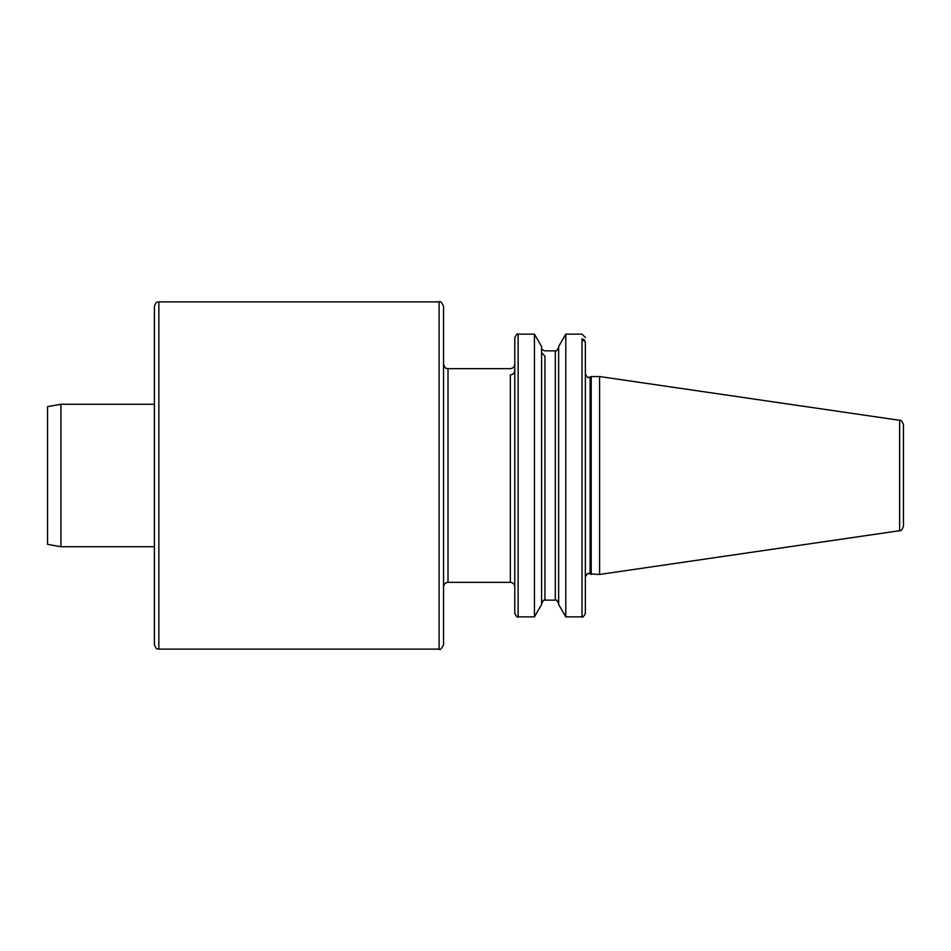 <?xml version="1.0" encoding="UTF-8"?>
<svg xmlns="http://www.w3.org/2000/svg" width="951" height="951" viewBox="0 0 951 951"><rect width="100%" height="100%" fill="white"/><g stroke="black" fill="none" stroke-linecap="round" stroke-linejoin="round"><path stroke-width="1.43" d="M154.395 475.5L154.395 306.329C156.927 299.791 157.497 302.929 158.853 301.871L158.853 649.129C157.497 648.071 156.927 651.209 154.395 644.671L154.395 404.27L60.912 404.27L60.912 546.73L47.55 544.376L47.55 406.624L60.912 404.27M582.012 338.818L584.401 339.852L585.352 342.277L582.012 338.818C582.012 332.6 582.012 332.6 582.012 338.818L582.012 616.854L565.797 616.854L565.797 334.146L558.641 346.544L558.641 604.456L565.797 616.854M439.1 301.871C440.194 300.742 441.668 302.228 443.558 306.329L443.558 644.671C441.668 648.772 440.194 650.258 439.1 649.129L439.1 301.871L158.853 301.871M591.201 574.452L591.201 376.548L599.606 376.548L599.606 574.452L590.107 573.94L590.107 377.06L588.693 377.381C588.205 378.343 587.1 377.226 585.352 374.04M899.646 420.306L899.646 530.694C900.87 531.264 902.142 529.79 903.45 526.283L903.45 424.717C902.142 421.21 900.87 419.736 899.646 420.306L599.606 376.548M514.788 342.051L514.788 337.486C516.536 334.3 517.641 333.183 518.129 334.146L518.129 616.854C517.641 617.817 516.536 616.7 514.788 613.514L514.788 342.051M534.438 334.146L541.595 346.544L541.595 604.456L534.438 616.854L534.438 334.146L518.129 334.146M582.012 616.854C582.499 617.817 583.617 616.7 585.352 613.514L585.352 342.277M514.788 364.197C514.539 366.884 513.053 368.37 510.342 368.655L448.004 368.655L448.004 582.345C445.306 582.606 443.82 584.092 443.558 586.803M514.788 586.803C514.527 584.092 513.041 582.606 510.342 582.345L510.342 374.908C510.342 366.646 510.342 366.646 510.342 374.908C513.065 374.623 514.55 373.054 514.788 370.201M541.595 347.507C541.309 349.076 542.415 350.182 544.935 350.848L555.301 350.848L555.301 600.152L544.935 600.152L544.935 356.161C544.935 349.088 544.935 349.088 544.935 356.161L541.595 352.678M590.107 573.94L588.693 573.619C588.205 572.657 587.1 573.774 585.352 576.96M448.004 368.655C446.673 367.752 445.757 370.379 443.558 364.197M439.1 649.129L158.853 649.129M899.646 530.694L599.606 574.452M510.342 582.345L448.004 582.345M534.438 616.854L518.129 616.854M585.352 337.486L582.012 334.146L565.797 334.146M555.301 350.848C555.776 351.811 556.894 350.693 558.641 347.507M555.301 600.152C555.776 599.189 556.894 600.307 558.641 603.493M544.935 600.152C544.447 599.189 543.33 600.307 541.595 603.493M590.107 377.06L591.201 376.548M154.395 546.73L60.912 546.73"/></g></svg>
